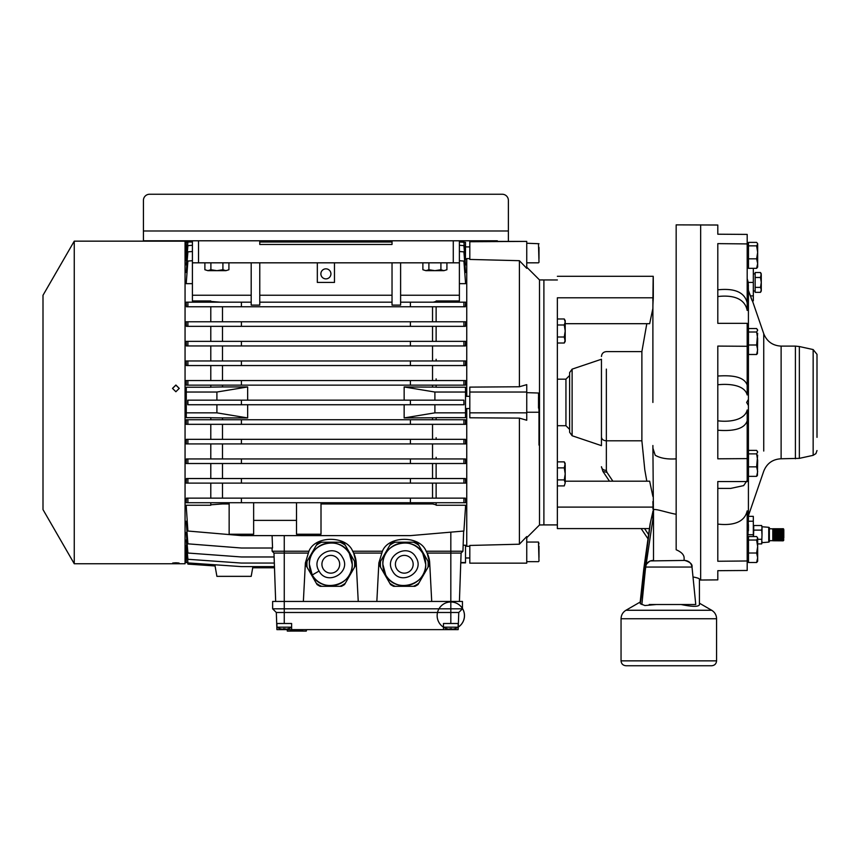 <?xml version="1.0" encoding="UTF-8"?>
<svg xmlns="http://www.w3.org/2000/svg" width="860" height="860" viewBox="0 0 860 860"><rect width="100%" height="100%" fill="white"/><g stroke="black" fill="none" stroke-linecap="round" stroke-linejoin="round"><path stroke-width="1.29" d="M428.893 269.739L425.883 270.663L422.883 269.739L425.883 270.663L422.883 269.739L422.883 262.827L440.911 262.827L440.911 269.739L434.902 270.663L428.893 269.739L428.893 262.827M446.921 269.739L443.91 270.663L446.921 269.739L446.921 262.827L440.911 262.827M425.883 270.663L443.91 270.663L440.911 269.739M497.36 240.789L143.426 240.789L143.426 230.985L143.426 240.789L154.445 240.789M508.378 240.789L508.378 230.985L143.426 230.985L143.426 200.369L143.426 240.789M143.426 230.985L143.426 200.369A6.127 6.127 90 0 1 149.543 194.252L149.543 194.252A6.127 6.127 -90 0 0 143.426 200.369A6.127 6.127 -90 0 1 149.543 194.252L502.262 194.252A6.127 6.127 -90 0 1 508.378 200.369L508.378 230.985M538.994 247.379L538.994 258.688M538.994 255.861L538.994 250.206M169.141 240.789L192.414 240.789L192.414 262.827L459.39 262.827L459.39 300.968L436.127 300.968L436.127 302.183L433.171 302.183L436.127 301.43M270.793 240.789L392.031 240.789L392.031 244.466L259.774 244.466L392.031 244.466M459.39 240.789L459.39 262.827L459.39 240.789L482.664 240.789M469.807 546.25L466.743 546.326L466.743 408.565L466.743 546.035M557.366 279.973L539.51 279.93L539.51 524.965L526.75 537.726M469.807 412.854L469.807 417.777L519.397 418.121L526.75 420.25L526.75 384.635L519.397 386.763L469.807 387.118L469.807 412.854L526.75 412.854M519.397 418.121L519.397 544.208L526.75 536.543L526.75 563.149L469.807 563.149L469.807 545.455L519.397 544.208M557.366 524.912L543.896 524.912L543.896 279.973L543.896 524.912L539.51 524.965M469.807 258.634L466.743 258.57L466.743 396.32L466.743 259.161M469.807 241.735L526.75 241.402L469.807 241.402L469.807 259.44L519.397 260.688L519.397 386.763M526.75 563.149L469.807 563.149M519.397 260.688L526.75 268.341L526.75 241.735M526.75 392.031L469.807 392.031M210.893 269.739L207.894 270.663L204.884 269.739L207.894 270.663L204.884 269.739L204.884 262.827L222.912 262.827L222.912 269.739L216.903 270.663L210.893 269.739L210.893 262.827M228.921 269.739L225.922 270.663L228.921 269.739L228.921 262.827L222.912 262.827M207.894 270.663L225.922 270.663L222.912 269.739M538.994 546.197L538.994 557.516M538.994 554.689L538.994 549.024M656.395 604.515L644.914 605.537L640.281 603.731L640.324 601.968L625.951 610.267C622.801 612.223 621.178 615.05 621.049 618.749L716.573 618.749C716.455 615.05 714.821 612.223 711.682 610.267L625.951 610.267L711.682 610.267L699.427 603.193L699.427 604.451L699.427 579.941M621.049 618.749L621.049 660.856C621.339 663.823 622.973 665.457 625.951 665.747L711.682 665.747C714.649 665.457 716.283 663.823 716.573 660.856L716.573 618.749M569.61 429.387L565.945 425.711L565.945 379.174L557.366 379.174M569.61 375.498L565.945 379.174M572.115 435.74L569.61 432.257L569.61 372.627L572.115 369.144L601.452 359.243L601.452 445.652L572.115 435.74L572.115 369.144M717.799 234.21L717.799 225.019L717.799 234.21L747.189 234.404L747.189 243.917L717.799 243.627L717.799 323.338L747.189 323.338L747.189 346.29L717.799 346.085L717.799 458.81L747.189 458.606L747.189 481.557L717.799 481.557L717.799 561.258L747.189 560.978L747.189 570.481L717.799 570.685L717.799 579.876L700.653 580.027L700.653 224.869L700.653 580.027L699.427 580.027L699.427 579.124L699.427 603.193M717.799 225.019L676.164 224.869L676.164 549.766C681.389 552.002 684.044 554.732 684.119 557.957L684.119 560.43M649.214 604.515L695.761 604.515L692.01 567.041C691.257 562.978 688.828 560.774 684.7 560.43C690.15 562.053 692.579 564.257 692.01 567.041L692.999 576.952C697.18 577.759 699.32 578.479 699.427 579.124M682.281 604.515L682.281 604.763C692.644 606.827 698.352 606.837 699.427 604.795M682.281 604.763L681.131 604.515M652.89 445.523L653.503 523.041M646.806 481.191L644.785 469.775L641.883 440.804L641.883 351.622L646.806 323.693M565.203 323.693L649.655 323.693L652.89 308.46L652.89 402.448M652.847 300.785L652.89 298.624M652.901 507.099L557.366 507.099L557.366 297.786C557.366 269.266 557.366 269.266 557.366 297.786L652.944 297.786L652.89 308.46M652.89 448.125L655.191 455.23C660.254 458.219 667.242 459.433 676.164 458.864L676.164 514.269C666.833 512.689 652.675 507.497 653.503 510.378L653.503 560.43L652.933 560.43C648.805 560.774 646.365 562.978 645.613 567.041L692.01 567.041M641.872 604.515L645.613 567.041M684.7 560.43L650.289 560.924M652.89 305.268L653.299 297.786C653.31 269.255 653.192 269.255 652.944 297.786C653.192 269.255 653.31 269.255 653.299 297.786L652.944 297.786M650.386 522.719L640.195 602.032L643.774 568.944L650.074 524.127L652.89 511.689L653.503 511.689L652.89 511.678L652.89 519.171L640.281 603.731M557.366 507.099L557.366 528.588L649.45 528.588M653.503 523.084L652.89 519.171M644.688 576.361L644.86 574.63M645.666 566.675L646.236 564.74M646.666 563.934L649.687 561.182M565.203 481.191L649.655 481.191L652.89 496.435M653.105 509.217L652.89 501.552M606.354 369.112L606.354 440.804C603.376 440.589 601.742 439.352 601.452 437.106L601.452 406.404M612.879 481.191L606.977 472.366L602.903 471.398L609.461 481.191M652.955 511.678L652.89 511.077M652.901 508.991L653.181 506.594M601.452 437.106L601.452 372.315M602.903 471.398L601.452 466.722C601.742 468.969 603.376 470.205 606.354 470.42L606.354 440.804L641.883 440.804M672.918 665.747L683.614 665.747M427.968 561.193A23.886 23.886 -90.1 0 1 427.968 567.331L418.777 583.241A23.886 23.886 -90.1 0 1 413.466 586.305L395.095 586.305A23.886 23.886 -90.1 0 1 389.784 583.241L380.593 567.331A23.886 23.886 -90.1 0 1 380.593 561.193L389.784 545.294A23.886 23.886 -90.1 0 1 395.095 542.219L413.466 542.219A23.886 23.886 -90.1 0 1 418.777 545.294L428.71 562.494A24.489 24.489 -90.1 0 1 428.71 566.041L427.076 568.879M413.466 542.219L414.961 542.219A24.489 24.489 -90.1 0 1 418.035 543.993L419.669 546.831M389.784 545.294L390.526 543.993A24.489 24.489 -90.1 0 1 393.6 542.219L399.61 542.219M380.593 567.331L379.851 566.041A24.489 24.489 -90.1 0 1 379.851 562.494L381.496 559.656M395.095 586.305L393.6 586.305A24.489 24.489 -90.1 0 1 390.526 584.531L388.505 581.038M418.777 583.241L418.035 584.531A24.489 24.489 -90.1 0 1 414.961 586.305L408.952 586.305M312.244 574.985L309.363 564.267C308.149 543.144 339.861 534.651 349.364 553.55L352.235 564.267C353.46 585.391 321.737 593.884 312.244 574.985L319.06 571.04C309.589 556.323 334.519 541.929 342.538 557.484C352.009 572.212 327.079 586.606 319.06 571.04M321.919 564.267A8.88 8.88 -90.1 0 1 330.799 555.388A8.88 8.88 -90.1 0 1 339.678 564.267A8.88 8.88 -90.1 0 1 330.799 573.147A8.88 8.88 -90.1 0 1 321.919 564.267M354.481 561.193A23.886 23.886 -90.1 0 1 354.481 567.331L345.301 583.241A23.886 23.886 -90.1 0 1 339.99 586.305L321.618 586.305A23.886 23.886 -90.1 0 1 316.297 583.241L307.117 567.331A23.886 23.886 -90.1 0 1 307.117 561.193L316.297 545.294A23.886 23.886 -90.1 0 1 321.618 542.219L339.99 542.219A23.886 23.886 -90.1 0 1 345.301 545.294L355.234 562.494A24.489 24.489 -90.1 0 1 355.234 566.041L353.589 568.879M309.363 564.267A21.436 21.436 89.9 0 0 330.799 585.703A21.436 21.436 89.9 0 0 349.364 553.55A21.436 21.436 89.9 0 0 309.363 564.267M538.994 410.51L538.994 394.385L538.994 410.51M538.51 396.793L538.51 408.102M306.31 630.24L307.224 629.628M302.483 629.628L302.483 631.089L302.494 629.628L302.526 631.089L302.548 629.628L302.569 631.089L306.31 631.089L306.31 629.628M302.365 629.628L302.483 631.089M302.279 629.628L302.365 631.089M302.172 629.628L302.279 631.089M302.043 629.628L302.172 631.089M301.881 629.628L302.043 631.089M301.709 629.628L301.881 631.089M301.516 629.628L301.709 631.089M301.312 629.628L301.516 631.089M301.086 629.628L301.312 631.089M300.839 629.628L301.086 631.089M300.57 629.628L300.839 631.089M300.29 629.628L300.57 631.089M300 629.628L300.29 631.089M299.688 629.628L300 631.089M299.355 629.628L299.688 631.089M299.022 629.628L299.355 631.089M298.667 629.628L299.022 631.089M298.312 629.628L298.667 631.089M297.936 629.628L298.312 631.089M297.549 629.628L297.936 631.089M297.151 629.628L297.549 631.089M296.754 629.628L297.151 631.089M296.324 629.628L296.754 631.089M295.883 629.628L296.324 631.089M295.442 629.628L295.883 631.089M295.023 629.628L295.442 631.089M294.614 629.628L295.023 631.089M294.217 629.628L294.614 631.089M293.84 629.628L294.217 631.089M293.475 629.628L293.84 631.089M293.131 629.628L293.475 631.089M292.808 629.628L293.131 631.089M292.507 629.628L292.808 631.089M292.217 629.628L292.507 631.089M291.948 629.628L292.217 631.089M291.712 629.628L291.948 631.089M291.486 629.628L291.712 631.089M291.282 629.628L291.486 631.089M291.11 629.628L291.282 631.089M290.959 629.628L291.11 631.089M290.831 629.628L290.959 631.089M290.734 629.628L290.831 631.089M290.659 629.628L290.734 631.089M287.294 629.628L287.294 631.089L290.615 631.089L290.605 629.628L290.659 631.089M187.039 532.404L186.233 532.404L187.899 553.034L241.402 556.968L274.114 556.968L273.974 553.077L284.262 553.077L284.262 601.452L272.631 601.452L272.631 608.805L462.454 608.805L462.454 601.452L284.262 601.452L284.262 612.492L276.318 612.492L272.631 608.805L272.631 601.452M450.823 623.5L450.823 612.492L284.262 612.492L284.262 623.5L291.615 623.5L291.615 629.628L443.47 629.628L443.47 623.5L458.38 623.5L458.767 612.492L458.38 623.5L458.767 612.492L462.454 608.805L462.454 601.452L462.454 608.805L458.767 612.492L450.823 612.492L450.823 553.077L461.1 553.077L459.412 601.452L461.1 553.077L462.938 551.238L461.1 553.077M458.38 623.5L458.165 629.628L443.47 629.628L443.47 627.176L458.165 627.176A13.663 13.663 -90 0 1 454.768 628.735L454.757 628.703A13.663 13.663 0 0 0 457.122 603.526A13.663 13.663 0 0 0 437.16 616.255A13.663 13.663 0 0 0 458.165 627.176A13.663 13.663 0 0 0 457.122 603.526A13.663 13.663 0 0 0 437.16 616.255A13.663 13.663 0 0 0 458.165 627.176L458.165 623.5M291.615 629.628L276.909 629.628L276.318 612.492L272.631 608.805M284.262 623.5L276.705 623.5L276.318 612.492L276.705 623.5M291.615 623.5L291.615 627.176L276.909 627.176A13.663 13.663 0 0 0 280.317 628.735L280.317 628.735A13.663 13.566 -44.9 0 0 282.575 629.165A13.663 13.566 -44.9 0 1 280.328 628.703M753.317 300.796L752.21 300.796L748.415 290.315L748.415 334.175L748.415 290.315L750.318 295.894L753.317 295.894L753.317 300.796L752.425 300.796L763.745 333.712L763.745 451.048M799.349 458.358L813.151 455.338L813.151 349.558L799.349 346.537L799.349 458.358L781.116 458.778C772.699 459.219 766.905 463.346 763.745 471.173L748.415 515.731L748.415 470.721L747.189 470.721L748.479 470.721M813.151 349.558L817 354.341L817 436.461C817 454.832 817 454.832 817 436.461M783.718 540.306L783.202 540.832L783.202 528.653M783.815 529.728L783.815 538.016M783.449 540.585L783.815 539.693M748.479 556.882L747.189 556.882L748.479 556.882M748.479 542.187L747.189 542.187M748.479 456.026L747.189 456.026M748.479 334.175L747.189 334.175M748.479 348.87L747.189 348.87L748.415 348.87L748.415 399.363L746.641 402.448L748.415 405.533L748.415 456.026L748.415 348.87M748.479 248.002L747.189 248.002M748.479 262.698L747.189 262.698L748.479 262.698M748.415 470.721L748.415 515.731M755.155 273.856L753.317 273.856M755.155 291.002L753.317 291.002M795.414 458.778L795.414 346.107L781.116 346.107L781.116 458.778M757.66 561.171L757.66 557.764L756.628 562.515L757.423 561.58L756.628 562.515L748.479 562.515L748.479 553.012L756.628 553.012L757.66 557.764L757.66 546.519L756.628 553.012M756.628 453.876L748.479 453.876L748.479 450.393L756.628 450.393L757.66 452.134L756.628 453.876L757.66 460.358L757.423 475.419L756.628 476.343L748.479 476.343L748.479 466.851L756.628 466.851L757.66 471.602L756.628 476.343M756.628 332.014L748.479 332.014L748.479 328.541L756.628 328.541L757.66 330.283L756.628 332.014L757.66 338.507L757.423 353.567L756.628 354.492L748.479 354.492L748.479 345L756.628 345L757.66 349.74L756.628 354.492M757.66 266.987L757.66 263.579L756.628 268.331L757.423 267.396L756.628 268.331L748.479 268.331L748.479 258.828L756.628 258.828L757.66 263.579L757.66 252.345L756.628 258.828M753.5 536.554L753.768 525.514L753.435 527.814L753.768 525.514L761.68 525.514L762.014 527.814L761.68 530.115L753.768 530.115L753.435 536.554M760.509 287.38L761.272 282.424L761.272 291.002L760.509 292.325L761.272 289.852L760.509 287.38L755.155 287.38L755.155 272.523L760.509 272.523L761.272 275.006L761.272 282.424L760.509 277.479L761.272 273.856L760.509 272.523M768.743 542.112L769.356 541.757L769.356 527.664L768.743 527.309L768.743 542.112L762.014 542.671L761.68 543.907L762.014 534.716L761.68 543.907L757.66 543.907M762.014 542.671L762.014 541.606M817 437.353L817 367.542L817 437.353M783.202 534.985L772.785 534.985L772.785 531.544L783.202 531.544M783.202 540.768L772.785 540.768L772.785 534.985M717.799 323.338L717.799 289.82C728.871 288.67 743.943 289.229 747.189 302.913L747.189 243.917M717.799 430.226L717.799 376.035L717.799 430.226C729.076 431.118 744.136 430.473 747.189 420.776L747.189 458.606M747.189 560.978L747.189 510.883C744.104 524.331 729.13 525.417 717.799 524.084L717.799 481.955M717.799 579.876L717.799 570.685M717.799 496.704L717.799 481.557L718.605 481.557M717.799 376.035C728.796 375.336 743.825 375.487 747.189 385.087L747.189 346.29M747.189 302.913L747.189 310.438C744.438 296.485 729.291 295.152 717.799 296.55M747.189 385.087L747.189 394.933C744.674 385.054 729.495 383.528 717.799 384.753M717.799 420.798C729.678 422.346 744.771 420.046 747.189 409.994L747.189 420.776M747.189 477.257L747.189 478.665M748.415 524.6L748.415 528.341M748.415 529.136L748.426 530.803M747.189 537.403L748.017 534.716L748.415 516.344L753.317 516.344L748.415 516.344M748.415 518.139L748.415 519.418M717.799 488.394L730.678 488.415L743.631 485.62L748.415 478.697M748.415 477.59L748.415 473.967M748.415 431.763L747.189 436.579M748.415 290.315L748.232 282.424L747.189 278.597M753.317 295.894L753.317 268.331M753.317 282.424L748.049 282.424L747.189 279.565M748.049 282.424L748.426 285.971M753.317 536.554L753.317 516.344M752.199 300.785L750.984 297.786M757.66 541.306L757.66 538.295L756.628 540.037L757.66 546.519L757.66 537.898L756.628 536.554L748.479 536.554L748.479 553.012M748.479 453.876L748.479 466.851M748.479 332.014L748.479 345M757.66 247.132L757.66 244.122L756.628 245.852L757.66 252.345L757.66 243.724L756.628 242.38L748.479 242.38L748.479 258.828M756.628 540.037L748.479 540.037M757.423 451.328L757.66 452.134L757.423 451.328M757.66 455.144L756.628 466.851M757.423 329.477L757.66 330.283L757.423 329.477M757.66 333.293L756.628 345M756.628 245.852L748.479 245.852M760.509 292.325L755.155 292.325L755.155 287.38M755.155 277.479L760.509 277.479M753.435 527.814L753.768 530.115M762.014 527.814L762.014 534.716L761.68 530.115M757.66 539.306L761.68 539.306M772.785 531.544L772.785 528.76L783.202 528.76M783.718 529.115L769.356 528.75M783.202 530.577L772.785 530.577L783.718 530.545M772.785 540.768L783.202 540.832M783.202 540.467L772.785 540.467M783.202 539.951L772.785 539.951M783.202 539.231L772.785 539.231M783.718 538.457L772.785 538.457M783.202 538.338L772.785 538.338M783.718 537.564L772.785 537.564M783.202 537.306L772.785 537.306M783.718 536.575L772.785 536.575M783.202 536.167L772.785 536.167M783.718 535.511L772.785 535.511M772.785 529.169L783.202 529.169M783.718 534.415L772.785 534.415M772.785 529.771L783.202 529.771M783.202 533.78L772.785 533.78M783.718 533.329L772.785 533.329M783.202 532.619L772.785 532.619M772.785 531.351L783.718 531.351M783.718 532.297L772.785 532.297M339.99 542.219L341.474 542.219A24.489 24.489 -90.1 0 1 344.548 543.993L346.193 546.831M316.297 545.294L317.05 543.993A24.489 24.489 -90.1 0 1 320.124 542.219L326.123 542.219M307.117 567.331L306.375 566.041A24.489 24.489 -90.1 0 1 306.375 562.494L308.009 559.656M321.618 586.305L320.124 586.305A24.489 24.489 -90.1 0 1 317.05 584.531L315.029 581.038M345.301 583.241L344.548 584.531A24.489 24.489 -90.1 0 1 341.474 586.305L335.475 586.305M565.203 482.901L564.278 485.911L565.203 482.901L564.278 485.911L557.366 485.911L557.366 479.901L564.278 479.901L565.203 482.901L565.203 473.892L564.278 479.901M557.366 467.883L564.278 467.883L565.203 473.892L565.203 464.873L564.278 461.863L565.203 464.873L564.278 461.863L557.366 461.863L557.366 479.901M564.278 461.863L565.203 463.475L564.278 467.883M385.721 574.985L382.85 564.267C381.625 543.144 413.337 534.651 422.84 553.55L425.711 564.267C426.936 585.391 395.224 593.884 385.721 574.985M392.547 571.04C383.076 556.323 408.005 541.929 416.025 557.484C425.485 572.212 400.556 586.606 392.547 571.04M395.406 564.267A8.88 8.88 -90.1 0 1 404.286 555.388A8.88 8.88 -90.1 0 1 413.165 564.267A8.88 8.88 -90.1 0 1 404.286 573.147A8.88 8.88 -90.1 0 1 395.406 564.267M382.85 564.267A21.436 21.436 89.9 0 0 404.286 585.703A21.436 21.436 89.9 0 0 422.84 553.55A21.436 21.436 89.9 0 0 382.85 564.267M451.952 629.165A13.663 1.183 85 0 1 451.715 628.703A13.309 11.524 180 0 1 449.92 628.703A13.309 11.524 180 0 0 451.715 628.703A13.663 1.183 85 0 0 451.952 629.165L452.51 629.165A13.663 13.566 44.9 0 0 454.757 628.703M449.135 629.165A13.663 13.566 -44.9 0 1 446.888 628.703L446.867 628.735A13.663 13.566 -44.9 0 0 449.135 629.165L449.683 629.165A13.663 1.183 -85 0 0 449.92 628.703M443.47 629.628L443.47 627.176A13.663 13.663 90 0 0 446.867 628.735A13.663 13.663 0 0 1 443.47 627.176A13.663 13.663 0 0 0 446.867 628.735M466.743 258.849L466.743 396.32M463.938 242.348L465.518 242.348L465.443 259.655M465.518 242.348L459.39 242.015L463.916 242.015L465.174 260.526M459.39 245.293L463.906 245.605L465.55 264.977L464.97 264.977M459.39 251.518L463.906 251.851L465.572 272.491L464.765 272.491M459.39 260.709L463.906 261.064L465.604 283.649L459.39 283.649M463.906 302.183L465.636 302.183L465.346 306.762L410.403 306.762L410.403 302.183L463.906 302.183L463.906 306.762M436.127 306.762L436.127 321.78M463.906 321.78L465.604 321.78L465.378 326.348L410.403 326.348L410.403 321.78L463.906 321.78L463.906 326.348M436.127 326.348L436.127 341.366M463.906 341.366L465.572 341.366L465.41 345.946L410.403 345.946L410.403 341.366L463.906 341.366L463.906 345.946M436.127 359.265L436.127 360.963M463.906 360.963L465.55 360.963L465.432 365.543L410.403 365.543L410.403 360.963L463.906 360.963L463.906 365.543M436.127 378.873L436.127 380.561M463.906 380.561L465.518 380.561L465.464 385.14L410.403 385.14L410.403 380.561L463.906 380.561L463.906 385.14M436.127 385.14L436.127 387.226L465.518 387.226L465.518 412.854L434.902 412.854L404.146 417.928L436.127 417.756M465.518 412.854L465.518 417.67L436.127 417.67L436.127 419.755M465.464 419.755L465.518 424.324L463.906 424.324L463.906 419.755L465.464 419.755M436.127 437.697L436.127 439.342M465.432 439.342L465.55 443.921L463.906 443.921L463.906 439.342L465.432 439.342M436.127 457.305L436.127 458.939M465.41 458.939L465.572 463.518L463.906 463.518L463.906 458.939L465.41 458.939M436.127 463.518L436.127 478.536M465.378 478.536L465.604 483.116L463.906 483.116L463.906 478.536L465.378 478.536M436.127 483.116L436.127 498.133M465.346 498.133L465.636 502.713L463.906 502.713L463.906 498.133L465.346 498.133M436.127 502.713L436.127 505.239L465.636 505.239L463.906 531.029L410.403 535.619L241.402 535.619L187.899 531.029L186.168 505.239L210.786 505.239L210.786 502.713L210.786 504.809L222.482 503.949L222.482 502.713M463.153 545.229L465.518 545.229L465.518 562.881L460.756 562.881M186.287 258.849L185.061 258.849L185.061 241.155L185.061 563.741L74.25 563.741L74.25 241.155L74.25 563.741L43 509.604L43 295.281L74.25 241.155L185.061 241.155M186.287 546.035L185.061 546.035L185.061 563.741M187.867 562.537L186.287 562.537L186.362 545.229M186.835 539.919L186.254 539.919L187.899 559.279L241.402 563.063L274.329 563.063L274.447 566.611L241.402 566.611L187.899 562.913L186.631 544.358M272.093 535.619L272.545 548.013L241.402 548.013L187.899 543.832L186.201 521.235L187.244 521.235M186.459 498.133L186.168 502.713L186.459 498.133L463.906 498.133M210.786 498.133L210.786 483.116M186.426 478.536L186.201 483.116L186.426 478.536L463.906 478.536M210.786 478.536L210.786 463.518M186.394 458.939L186.233 463.518L186.394 458.939L463.906 458.939M210.786 458.939L210.786 443.921M186.373 439.342L186.254 443.921L186.373 439.342L463.906 439.342M210.786 439.342L210.786 424.324M410.403 419.755L410.403 424.324L186.287 424.324L186.34 419.755L463.906 419.755M210.786 417.67L210.786 419.755L210.786 417.67L186.287 417.67L186.287 387.226L210.786 387.226L210.786 385.14L210.786 387.226M186.287 380.561L186.34 385.14L186.287 380.561L410.403 380.561M210.786 380.561L210.786 365.543M186.254 360.963L186.373 365.543L186.254 360.963L410.403 360.963M210.786 360.963L210.786 345.946M186.233 341.366L186.394 345.946L186.233 341.366L410.403 341.366M210.786 341.366L210.786 326.348M186.201 321.78L186.426 326.348L186.201 321.78L410.403 321.78M210.786 321.78L210.786 306.762M186.459 306.762L186.168 302.183L186.459 306.762L410.403 306.762M210.786 302.183L210.786 300.968L192.414 300.968L192.414 295.238L251.195 295.238M192.414 283.649L186.201 283.649L186.426 280.672M187.039 272.491L186.233 272.491L186.394 270.427M186.835 264.977L186.254 264.977L186.373 263.676M186.631 260.526L186.34 259.892M186.362 259.655L186.287 242.015L192.414 242.015L192.414 240.789L192.414 295.238M186.287 407.446L186.287 397.449M187.888 562.859L186.287 562.537M320.877 273.856A5.02 5.02 -90.1 0 1 325.897 268.836A5.02 5.02 -90.1 0 1 330.928 273.856A5.02 5.02 -90.1 0 1 325.897 278.877A5.02 5.02 -90.1 0 1 320.877 273.856M466.743 545.735L466.743 408.565M460.777 562.537L465.518 562.537M274.447 566.611L275.673 601.452L273.974 553.077L272.147 551.238L273.974 553.077L272.147 551.238L272.029 548.013L272.147 551.238L308.923 551.238C314.975 535.361 346.634 535.361 352.675 551.238L382.41 551.238C388.451 535.361 420.11 535.361 426.151 551.238L462.938 551.238L463.647 531.05L462.938 551.238M436.127 504.809L432.537 503.949L321.006 503.949M321.006 502.713L321.006 534.243L296.506 534.243L296.506 502.713M296.506 520.386L253.646 520.386M253.646 502.713L253.646 534.243L229.147 534.243L229.147 502.713M229.147 503.949L222.482 503.949M186.168 502.713L463.906 502.713M186.201 483.116L463.906 483.116M186.233 463.518L463.906 463.518M186.254 443.921L463.906 443.921M410.403 424.324L463.906 424.324M436.127 387.14L404.146 386.957L434.902 392.031L465.518 392.031M186.34 385.14L410.403 385.14M186.373 365.543L410.403 365.543M186.394 345.946L410.403 345.946M186.426 326.348L410.403 326.348M400.61 302.183L410.403 302.183M400.61 295.238L459.39 295.238M186.201 283.649L187.899 261.064L192.414 260.709M186.233 272.491L187.899 251.851L192.414 251.518M259.774 242.015L392.031 242.015M186.254 264.977L187.899 245.605L192.414 245.293M186.287 260.526L187.888 242.015L192.414 242.015M186.287 387.226L186.287 417.67M426.151 551.238L427.151 553.077L450.823 553.077L450.823 532.157M429.699 562.934A25.456 25.456 89.9 0 0 427.151 553.077L429.699 562.934L431.72 601.452M376.841 601.452L378.862 562.934L382.41 551.238M352.675 551.238L353.664 553.077L381.41 553.077M356.223 562.934A25.456 25.456 89.9 0 0 353.664 553.077L356.223 562.934L358.244 601.452M303.365 601.452L305.375 562.934L308.923 551.238M284.262 535.619L284.262 553.077L307.934 553.077M432.537 503.949L432.537 502.713M241.402 502.713L241.402 498.133M410.403 498.133L410.403 502.713M187.899 502.713L187.899 498.133M222.482 498.133L222.482 483.116M432.537 498.133L432.537 483.116M241.402 483.116L241.402 478.536M410.403 478.536L410.403 483.116M187.899 483.116L187.899 478.536M222.482 478.536L222.482 463.518M432.537 478.536L432.537 463.518M241.402 463.518L241.402 458.939M410.403 458.939L410.403 463.518M187.899 463.518L187.899 458.939M222.482 458.939L222.482 443.921M432.537 458.939L432.537 443.921M241.402 443.921L241.402 439.342M410.403 439.342L410.403 443.921M187.899 443.921L187.899 439.342M222.482 439.342L222.482 424.324M432.537 439.342L432.537 424.324M241.402 424.324L241.402 419.755M187.899 424.324L187.899 419.755M222.482 419.755L222.482 417.928L210.786 417.756M432.537 419.755L432.537 417.928M404.146 417.928L404.146 404.738M247.658 404.738L247.658 417.928L222.482 417.928M434.902 404.738L434.902 412.854M434.902 392.031L434.902 400.158M463.906 400.158L464.013 404.738L410.403 404.738L410.403 400.158L463.906 400.158L463.906 404.738M432.537 385.14L432.537 386.957M404.146 400.158L404.146 386.957M222.482 385.14L222.482 386.957L247.658 386.957L247.658 400.158M241.402 380.561L241.402 385.14M187.899 380.561L187.899 385.14M210.786 387.14L222.482 386.957M222.482 380.561L222.482 365.543M432.537 380.561L432.537 365.543M241.402 360.963L241.402 365.543M187.899 360.963L187.899 365.543M222.482 360.963L222.482 345.946M432.537 360.963L432.537 345.946M241.402 341.366L241.402 345.946M187.899 341.366L187.899 345.946M222.482 341.366L222.482 326.348M432.537 341.366L432.537 326.348M241.402 321.78L241.402 326.348M187.899 321.78L187.899 326.348M222.482 321.78L222.482 306.762M432.537 321.78L432.537 306.762M251.195 302.183L241.402 302.183L241.402 306.762M400.61 262.827L400.61 305.117L392.031 305.117L392.031 262.827M392.031 302.183L259.774 302.183M259.774 262.827L259.774 305.117L251.195 305.117L251.195 262.827M241.402 302.183L187.899 302.183L187.899 306.762M187.899 302.183L186.168 302.183M186.287 242.348L187.867 242.348M220.407 302.183L210.786 301.43M247.658 386.957L216.903 392.031L186.287 392.031M186.287 412.854L216.903 412.854L247.658 417.928M274.329 563.063L274.114 556.968M272.147 551.238L272.029 548.013M216.903 404.738L216.903 412.854M410.403 400.158L187.792 400.158L187.792 404.738L410.403 404.738M216.903 392.031L216.903 400.158M259.774 240.789L259.774 244.466M317.329 262.827L317.329 282.424L334.475 282.424L334.475 262.827M392.031 295.238L259.774 295.238M317.329 282.424L334.475 282.424M252.915 566.611L251.195 576.351L216.903 576.351L214.86 564.773M241.402 400.158L241.402 404.738M187.899 400.158L187.899 404.738M273.974 553.077L275.673 601.452L274.49 567.772L252.711 567.772M215.075 565.966L187.899 564.106L187.792 562.859M565.203 341.409L565.203 340.012L564.278 343.022L565.203 340.012L565.203 331.003L564.278 337.012L565.203 341.409L564.278 343.022L557.366 343.022L557.366 337.012L564.278 337.012M557.366 324.994L564.278 324.994L565.203 331.003L565.203 320.587L564.278 318.985L565.203 321.984L564.278 318.985L557.366 318.985L557.366 337.012M565.203 321.984L564.278 324.994M276.909 623.5L276.909 627.176M285.154 628.703A13.663 1.183 85 0 0 285.391 629.165A13.663 1.183 85 0 1 285.154 628.703A13.309 11.524 180 0 1 284.262 628.735A13.309 11.524 180 0 1 283.37 628.703A13.309 11.524 180 0 0 283.413 628.714M291.615 627.176A13.663 13.663 0 0 1 288.208 628.735L288.208 628.735A13.663 13.566 44.9 0 1 285.95 629.165L285.391 629.165M283.37 628.703A13.663 1.183 -85 0 1 283.133 629.165L282.575 629.165M175.881 563.375C171.538 563.225 171.538 563.031 175.881 562.795C180.224 563.031 180.224 563.225 175.881 563.375C171.538 563.225 171.538 563.031 175.881 562.795C180.224 563.031 180.224 563.225 175.881 563.375M175.881 385.033L179.245 388.387L175.881 391.741L172.505 388.387L175.881 385.033M179.245 388.451L175.881 385.162L172.516 388.44M43 399.384L43 405.512L43 399.384M43 295.281L43 308.213M43 350.396L43 356.524M43 448.372L43 454.488M43 499.95L43 509.604M538.994 262.343L538.51 244.552M538.994 561.139L538.51 543.369M621.049 660.856L716.573 660.856M648.591 534.587L644.581 528.588M606.977 472.366L606.354 470.42M538.994 411.736L538.51 393.955M458.767 612.492L462.454 608.805M450.823 628.735L450.823 629.628M284.262 629.628L284.262 628.735M753.317 534.716L748.017 534.716M748.415 521.235L753.317 521.235M453.274 240.789L453.274 262.827M198.531 262.827L198.531 240.789M538.51 262.827L526.75 262.827M469.807 246.906L465.518 246.906M538.994 243.724L526.75 243.24M539.51 279.93L526.75 267.17M469.807 557.979L465.518 557.979M538.51 561.655L526.75 561.655M538.994 543.799L538.51 542.058L526.75 542.058M565.945 425.711L557.366 425.711M699.427 579.93L699.427 593.615M653.234 276.307L557.366 276.307M641.151 528.588L647.988 538.79M641.883 351.622L606.354 351.622C603.376 351.912 601.742 353.546 601.452 356.524M469.807 408.565L465.518 408.565M538.51 412.241L526.75 412.241M469.807 396.32L465.518 396.32M538.994 394.385L538.994 445.093L538.983 393.041L526.75 392.644M813.151 455.338L815.914 453.618L817 450.554M772.785 540.671L769.356 540.671M748.479 266.331L747.189 266.288M763.745 333.712C766.905 341.538 772.699 345.666 781.116 346.107M795.414 346.107L799.349 346.537M768.743 527.309L762.014 526.75"/></g></svg>
